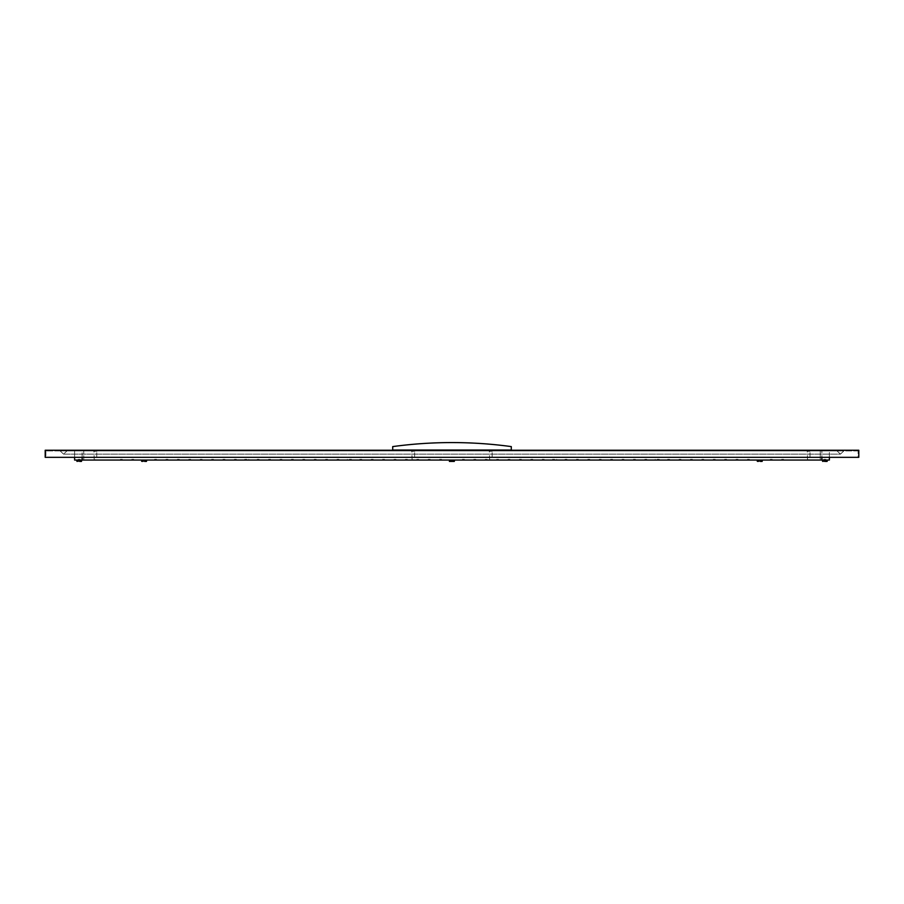 <?xml version="1.0" encoding="UTF-8"?>
<svg xmlns="http://www.w3.org/2000/svg" width="904" height="904" viewBox="0 0 904 904"><rect width="100%" height="100%" fill="white"/><g stroke="black" fill="none" stroke-linecap="round" stroke-linejoin="round"><path stroke-width="0.68" stroke-dasharray="4.52 3.39" d="M392.709 450.022L511.291 450.022L511.291 446.599A439.118 439.118 0 0 0 392.709 446.599L392.709 450.022M96.502 460.057L93.993 459.82L96.739 459.82L96.739 451.277L93.993 451.277L96.728 451.277M96.954 451.277L93.767 451.277L96.954 450.926M820.267 450.926L83.733 450.926L820.267 450.926L820.267 460.057L83.733 460.057L820.267 460.057L820.267 450.926M810.233 450.926L807.035 450.926L810.221 451.277M809.769 460.057L807.261 459.82L810.007 459.82L810.007 451.277L807.261 451.277L809.995 451.277M78.207 459.368L80.14 459.368L78.207 459.368L80.14 459.368L78.207 459.368L80.14 459.368L78.207 459.368L80.14 459.368L78.207 459.368L80.14 459.368L78.207 459.368L80.14 459.368L78.207 459.368L80.14 459.368L78.207 459.368L80.14 459.368L78.207 459.368L78.207 460.057L80.14 460.057L78.207 460.057L80.14 460.057L78.207 460.057L80.14 460.057L78.207 460.057L80.14 460.057L78.207 460.057L80.14 460.057L78.207 460.057L80.14 460.057L78.207 460.057L80.14 460.057L78.207 460.057L80.14 460.057L78.207 460.057L78.207 459.368M79.179 460.057L80.298 460.057L79.179 460.057M79.891 461.424L78.06 461.424L79.891 461.424M78.716 461.424L80.094 461.424M80.14 460.057L80.094 461.221L80.885 461.424L78.885 461.424M77.495 460.26L81.462 460.057L76.896 460.057L77.495 461.221M81.778 460.26L80.987 460.057M80.885 460.057L78.885 460.057M78.716 460.057L77.066 460.057M762.117 460.057L757.552 460.057L762.275 460.136M141.883 460.057L146.448 460.057L141.725 460.136M758.027 461.424L760.761 461.221L760.761 460.057L759.541 460.057L761.541 461.424L759.541 461.424L762.004 461.424L762.004 460.057M450.192 461.424L452.915 461.221L452.915 460.057L453.706 460.057L451.706 460.057L454.283 460.057L449.717 460.057L454.283 460.057L449.717 460.057L452.915 460.26L452.915 461.424L454.599 461.221L453.808 461.424L454.599 461.221L454.17 460.057M142.346 461.424L145.081 461.221L145.081 460.057L143.872 460.057L145.872 461.424L143.872 461.424L146.335 461.424L146.335 460.057M246.781 460.057L244.724 460.057L246.781 460.057M349.385 460.057L351.441 460.057L349.385 460.057M657.219 460.057L659.276 460.057L657.219 460.057M554.615 460.057L552.559 460.057L554.615 460.057M120.39 460.057L122.334 460.057L120.39 460.057L122.334 460.057L120.39 460.057L120.39 459.368L122.334 459.368L120.39 459.368L122.334 459.368L120.39 459.368L120.39 460.057M131.792 460.057L133.735 460.057L131.792 460.057L133.735 460.057L131.792 460.057L131.792 459.368L133.735 459.368L131.792 459.368L133.735 459.368L131.792 459.368L131.792 460.057M154.595 460.057L156.539 460.057L154.595 460.057L156.539 460.057L154.595 460.057L154.595 459.368L156.539 459.368L154.595 459.368L156.539 459.368L154.595 459.368L154.595 460.057M165.997 460.057L167.941 460.057L165.997 460.057L167.941 460.057L165.997 460.057L165.997 459.368L167.941 459.368L165.997 459.368L167.941 459.368L165.997 459.368L165.997 460.057M177.399 460.057L179.342 460.057L177.399 460.057L179.342 460.057L177.399 460.057L177.399 459.368L179.342 459.368L177.399 459.368L179.342 459.368L177.399 459.368L177.399 460.057M188.8 460.057L190.733 460.057L188.8 460.057L190.733 460.057L188.8 460.057L188.8 459.368L190.733 459.368L188.8 459.368L190.733 459.368L188.8 459.368L188.8 460.057M200.202 460.057L202.134 460.057L200.202 460.057L202.134 460.057L200.202 460.057L200.202 459.368L202.134 459.368L200.202 459.368L202.134 459.368L200.202 459.368L200.202 460.057M211.604 460.057L213.536 460.057L211.604 460.057L213.536 460.057L211.604 460.057L211.604 459.368L213.536 459.368L211.604 459.368L213.536 459.368L211.604 459.368L211.604 460.057M223.005 460.057L224.938 460.057L223.005 460.057L224.938 460.057L223.005 460.057L223.005 459.368L224.938 459.368L223.005 459.368L224.938 459.368L223.005 459.368L223.005 460.057M234.407 460.057L236.339 460.057L234.407 460.057L236.339 460.057L234.407 460.057L234.407 459.368L236.339 459.368L234.407 459.368L236.339 459.368L234.407 459.368L234.407 460.057M257.211 460.057L259.143 460.057L257.211 460.057L259.143 460.057L257.211 460.057L257.211 459.368L259.143 459.368L257.211 459.368L259.143 459.368L257.211 459.368L257.211 460.057M268.612 460.057L270.545 460.057L268.612 460.057L270.545 460.057L268.612 460.057L268.612 459.368L270.545 459.368L268.612 459.368L270.545 459.368L268.612 459.368L268.612 460.057M280.014 460.057L281.946 460.057L280.014 460.057L281.946 460.057L280.014 460.057L280.014 459.368L281.946 459.368L280.014 459.368L281.946 459.368L280.014 459.368L280.014 460.057M291.416 460.057L293.348 460.057L291.416 460.057L293.348 460.057L291.416 460.057L291.416 459.368L293.348 459.368L291.416 459.368L293.348 459.368L291.416 459.368L291.416 460.057M302.817 460.057L304.75 460.057L302.817 460.057L304.75 460.057L302.817 460.057L302.817 459.368L304.75 459.368L302.817 459.368L304.75 459.368L302.817 459.368L302.817 460.057M314.219 460.057L316.151 460.057L314.219 460.057L316.151 460.057L314.219 460.057L314.219 459.368L316.151 459.368L314.219 459.368L316.151 459.368L314.219 459.368L314.219 460.057M325.621 460.057L327.553 460.057L325.621 460.057L327.553 460.057L325.621 460.057L325.621 459.368L327.553 459.368L325.621 459.368L327.553 459.368L325.621 459.368L325.621 460.057M337.022 460.057L338.955 460.057L337.022 460.057L338.955 460.057L337.022 460.057L337.022 459.368L338.955 459.368L337.022 459.368L338.955 459.368L337.022 459.368L337.022 460.057M359.815 460.057L361.758 460.057L359.815 460.057L361.758 460.057L359.815 460.057L359.815 459.368L361.758 459.368L359.815 459.368L361.758 459.368L359.815 459.368L359.815 460.057M371.216 460.057L373.16 460.057L371.216 460.057L373.16 460.057L371.216 460.057L371.216 459.368L373.16 459.368L371.216 459.368L373.16 459.368L371.216 459.368L371.216 460.057M382.618 460.057L384.562 460.057L382.618 460.057L384.562 460.057L382.618 460.057L382.618 459.368L384.562 459.368L382.618 459.368L384.562 459.368L382.618 459.368L382.618 460.057M394.02 460.057L395.963 460.057L394.02 460.057L395.963 460.057L394.02 460.057L394.02 459.368L395.963 459.368L394.02 459.368L395.963 459.368L394.02 459.368L394.02 460.057M405.421 460.057L407.365 460.057L405.421 460.057L407.365 460.057L405.421 460.057L405.421 459.368L407.365 459.368L405.421 459.368L407.365 459.368L405.421 459.368L405.421 460.057M416.823 460.057L418.767 460.057L416.823 460.057L418.767 460.057L416.823 460.057L416.823 459.368L418.767 459.368L416.823 459.368L418.767 459.368L416.823 459.368L416.823 460.057M428.225 460.057L430.168 460.057L428.225 460.057L430.168 460.057L428.225 460.057L428.225 459.368L430.168 459.368L428.225 459.368L430.168 459.368L428.225 459.368L428.225 460.057M439.626 460.057L441.57 460.057L439.626 460.057L441.57 460.057L439.626 460.057L439.626 459.368L441.57 459.368L439.626 459.368L441.57 459.368L439.626 459.368L439.626 460.057M783.61 460.057L781.666 460.057L783.61 460.057L781.666 460.057L783.61 460.057L783.61 459.368L781.666 459.368L783.61 459.368L781.666 459.368L783.61 459.368L783.61 460.057M772.208 460.057L770.264 460.057L772.208 460.057L770.264 460.057L772.208 460.057L772.208 459.368L770.264 459.368L772.208 459.368L770.264 459.368L772.208 459.368L772.208 460.057M749.405 460.057L747.461 460.057L749.405 460.057L747.461 460.057L749.405 460.057L749.405 459.368L747.461 459.368L749.405 459.368L747.461 459.368L749.405 459.368L749.405 460.057M738.003 460.057L736.059 460.057L738.003 460.057L736.059 460.057L738.003 460.057L738.003 459.368L736.059 459.368L738.003 459.368L736.059 459.368L738.003 459.368L738.003 460.057M726.601 460.057L724.658 460.057L726.601 460.057L724.658 460.057L726.601 460.057L726.601 459.368L724.658 459.368L726.601 459.368L724.658 459.368L726.601 459.368L726.601 460.057M715.2 460.057L713.267 460.057L715.2 460.057L713.267 460.057L715.2 460.057L715.2 459.368L713.267 459.368L715.2 459.368L713.267 459.368L715.2 459.368L715.2 460.057M703.798 460.057L701.866 460.057L703.798 460.057L701.866 460.057L703.798 460.057L703.798 459.368L701.866 459.368L703.798 459.368L701.866 459.368L703.798 459.368L703.798 460.057M692.396 460.057L690.464 460.057L692.396 460.057L690.464 460.057L692.396 460.057L692.396 459.368L690.464 459.368L692.396 459.368L690.464 459.368L692.396 459.368L692.396 460.057M680.994 460.057L679.062 460.057L680.994 460.057L679.062 460.057L680.994 460.057L680.994 459.368L679.062 459.368L680.994 459.368L679.062 459.368L680.994 459.368L680.994 460.057M669.593 460.057L667.66 460.057L669.593 460.057L667.66 460.057L669.593 460.057L669.593 459.368L667.66 459.368L669.593 459.368L667.66 459.368L669.593 459.368L669.593 460.057M646.789 460.057L644.857 460.057L646.789 460.057L644.857 460.057L646.789 460.057L646.789 459.368L644.857 459.368L646.789 459.368L644.857 459.368L646.789 459.368L646.789 460.057M635.388 460.057L633.455 460.057L635.388 460.057L633.455 460.057L635.388 460.057L635.388 459.368L633.455 459.368L635.388 459.368L633.455 459.368L635.388 459.368L635.388 460.057M623.986 460.057L622.054 460.057L623.986 460.057L622.054 460.057L623.986 460.057L623.986 459.368L622.054 459.368L623.986 459.368L622.054 459.368L623.986 459.368L623.986 460.057M612.584 460.057L610.652 460.057L612.584 460.057L610.652 460.057L612.584 460.057L612.584 459.368L610.652 459.368L612.584 459.368L610.652 459.368L612.584 459.368L612.584 460.057M601.183 460.057L599.25 460.057L601.183 460.057L599.25 460.057L601.183 460.057L601.183 459.368L599.25 459.368L601.183 459.368L599.25 459.368L601.183 459.368L601.183 460.057M589.781 460.057L587.849 460.057L589.781 460.057L587.849 460.057L589.781 460.057L589.781 459.368L587.849 459.368L589.781 459.368L587.849 459.368L589.781 459.368L589.781 460.057M578.379 460.057L576.447 460.057L578.379 460.057L576.447 460.057L578.379 460.057L578.379 459.368L576.447 459.368L578.379 459.368L576.447 459.368L578.379 459.368L578.379 460.057M566.977 460.057L565.045 460.057L566.977 460.057L565.045 460.057L566.977 460.057L566.977 459.368L565.045 459.368L566.977 459.368L565.045 459.368L566.977 459.368L566.977 460.057M544.185 460.057L542.242 460.057L544.185 460.057L542.242 460.057L544.185 460.057L544.185 459.368L542.242 459.368L544.185 459.368L542.242 459.368L544.185 459.368L544.185 460.057M532.784 460.057L530.84 460.057L532.784 460.057L530.84 460.057L532.784 460.057L532.784 459.368L530.84 459.368L532.784 459.368L530.84 459.368L532.784 459.368L532.784 460.057M521.382 460.057L519.438 460.057L521.382 460.057L519.438 460.057L521.382 460.057L521.382 459.368L519.438 459.368L521.382 459.368L519.438 459.368L521.382 459.368L521.382 460.057M509.98 460.057L508.037 460.057L509.98 460.057L508.037 460.057L509.98 460.057L509.98 459.368L508.037 459.368L509.98 459.368L508.037 459.368L509.98 459.368L509.98 460.057M498.579 460.057L496.635 460.057L498.579 460.057L496.635 460.057L498.579 460.057L498.579 459.368L496.635 459.368L498.579 459.368L496.635 459.368L498.579 459.368L498.579 460.057M487.177 460.057L485.233 460.057L487.177 460.057L485.233 460.057L487.177 460.057L487.177 459.368L485.233 459.368L487.177 459.368L485.233 459.368L487.177 459.368L487.177 460.057M475.775 460.057L473.832 460.057L475.775 460.057L473.832 460.057L475.775 460.057L475.775 459.368L473.832 459.368L475.775 459.368L473.832 459.368L475.775 459.368L475.775 460.057M464.373 460.057L462.43 460.057L464.373 460.057L462.43 460.057L464.373 460.057L464.373 459.368L462.43 459.368L464.373 459.368L462.43 459.368L464.373 459.368L464.373 460.057M824.821 460.057L825.94 460.057L824.821 460.057M825.747 460.057L824.527 460.057M829.386 457.322L829.386 450.926L829.386 460.057L74.614 460.057L74.614 450.926L74.614 457.322M759.835 460.057L758.716 460.057L759.835 460.057M144.165 460.057L143.047 460.057L144.165 460.057M452 460.057L450.881 460.057L452 460.057M450.881 460.17L453.119 460.057L450.881 460.057L450.881 461.424L453.119 461.424L450.881 461.3M760.546 461.424L758.716 461.424L760.546 461.424M144.877 461.424L143.047 461.424L144.877 461.424M825.533 461.424L823.702 461.424L825.533 461.424M246.781 459.368L244.724 459.368L246.781 459.368M349.385 459.368L351.441 459.368L349.385 459.368M657.219 459.368L659.276 459.368L657.219 459.368M554.615 459.368L552.559 459.368L554.615 459.368M454.102 461.424L449.83 461.424M146.267 461.424L141.996 461.424M758.919 461.221L760.128 461.424L758.919 461.221L758.919 460.26L760.128 460.057M761.948 461.424L757.665 461.424M823.86 459.368L825.793 459.368L823.86 459.368L825.793 459.368L823.86 459.368L825.793 459.368L823.86 459.368L825.793 459.368L823.86 459.368L825.793 459.368L823.86 459.368L825.793 459.368L823.86 459.368L825.793 459.368L823.86 459.368L825.793 459.368L823.86 459.368L823.86 460.057L823.86 459.368M825.747 461.424L824.527 461.424L826.527 460.057M83.733 460.057L83.733 450.926L83.733 460.057M82.14 457.322L82.14 450.926L821.86 450.926L821.86 457.322M821.86 460.057L821.86 450.926L74.614 450.926L82.14 450.926L82.14 460.057M821.86 450.926L829.386 450.926L821.86 450.926M758.162 460.26L758.162 461.221L758.162 460.26L759.371 460.057L758.162 460.26M142.482 460.26L142.482 461.221L142.482 460.26L143.702 460.057L142.482 460.26M450.328 460.26L450.328 461.221L450.328 460.26L451.537 460.057L450.328 460.26M452.463 460.057L454.102 460.057M453.672 460.26L453.672 461.221M450.294 460.057L452.294 460.057M451.085 460.26L451.085 461.221M144.629 460.057L146.267 460.057M145.838 460.26L145.838 461.221M142.459 460.057L144.459 460.057M143.25 460.26L143.25 461.221M760.298 460.057L761.948 460.057M761.518 460.26L761.518 461.221M758.128 460.057L758.919 460.26M824.358 460.057L822.719 460.057M823.149 460.26L823.149 461.221M827.42 460.26L826.64 460.057M414.371 460.057L411.862 459.82L414.608 459.82L414.608 451.277L411.862 451.277L414.597 451.277M414.823 451.277L411.636 451.277L414.823 450.926M491.9 460.057L489.392 459.82L492.138 459.82L492.138 451.277L489.392 451.277L492.126 451.277M492.352 451.277L489.166 451.277L492.352 450.926M858.111 450.926L45.889 450.926L858.111 450.926L858.111 457.322L45.889 457.322L858.111 457.322L858.111 450.926M795.407 450.926L790.39 450.926L795.407 450.926L795.407 450.248L790.39 450.248L795.407 450.248M806.809 450.926L801.791 450.926L806.809 450.926L806.809 450.248L801.791 450.248L806.809 450.248M460.204 450.926L455.198 450.926L460.204 450.926L460.204 450.248L455.198 450.248L460.204 450.248M448.802 450.926L443.796 450.926L448.802 450.926L448.802 450.248L443.796 450.248L448.802 450.248M113.61 450.926L108.593 450.926L113.61 450.926L113.61 450.248L108.593 450.248L113.61 450.248M102.208 450.926L97.191 450.926L102.208 450.926L102.208 450.248L97.191 450.248L102.208 450.248M843.861 450.926L60.139 450.926L843.861 450.926L840.449 454.124L837.025 450.926L66.975 450.926L837.025 450.926L840.449 454.124L63.551 454.124L66.975 450.926L63.551 454.124L840.449 454.124L843.861 450.926M45.889 450.926L45.889 457.322L45.889 450.926M858.8 450.248L45.2 450.248L45.2 457.322L858.8 457.322L858.8 450.248M60.139 450.926L63.551 454.124L60.139 450.926M94.231 460.057L93.993 451.277M807.498 460.057L807.261 451.277M80.298 461.424L80.298 460.057M760.953 461.424L760.953 460.057L760.953 461.424M758.716 460.17L758.716 461.3M145.284 461.424L145.284 460.057L145.284 461.424M143.047 460.17L143.047 461.3M453.119 461.424L453.119 460.057L453.119 461.424M825.94 461.424L825.94 460.057M244.724 459.368L244.724 460.057L244.724 459.368M248.826 459.368L248.826 460.057L248.826 459.368M347.339 459.368L347.339 460.057L347.339 459.368M351.441 459.368L351.441 460.057L351.441 459.368M655.174 459.368L655.174 460.057L655.174 459.368M659.276 459.368L659.276 460.057L659.276 459.368M552.559 459.368L552.559 460.057L552.559 459.368M556.661 459.368L556.661 460.057L556.661 459.368M122.334 459.368L122.334 460.057L122.334 459.368M133.735 459.368L133.735 460.057L133.735 459.368M156.539 459.368L156.539 460.057L156.539 459.368M167.941 459.368L167.941 460.057L167.941 459.368M179.342 459.368L179.342 460.057L179.342 459.368M190.733 459.368L190.733 460.057L190.733 459.368M202.134 459.368L202.134 460.057L202.134 459.368M213.536 459.368L213.536 460.057L213.536 459.368M224.938 459.368L224.938 460.057L224.938 459.368M236.339 459.368L236.339 460.057L236.339 459.368M259.143 459.368L259.143 460.057L259.143 459.368M270.545 459.368L270.545 460.057L270.545 459.368M281.946 459.368L281.946 460.057L281.946 459.368M293.348 459.368L293.348 460.057L293.348 459.368M304.75 459.368L304.75 460.057L304.75 459.368M316.151 459.368L316.151 460.057L316.151 459.368M327.553 459.368L327.553 460.057L327.553 459.368M338.955 459.368L338.955 460.057L338.955 459.368M361.758 459.368L361.758 460.057L361.758 459.368M373.16 459.368L373.16 460.057L373.16 459.368M384.562 459.368L384.562 460.057L384.562 459.368M395.963 459.368L395.963 460.057L395.963 459.368M407.365 459.368L407.365 460.057L407.365 459.368M418.767 459.368L418.767 460.057L418.767 459.368M430.168 459.368L430.168 460.057L430.168 459.368M441.57 459.368L441.57 460.057L441.57 459.368M781.666 459.368L781.666 460.057L781.666 459.368M770.264 459.368L770.264 460.057L770.264 459.368M747.461 459.368L747.461 460.057L747.461 459.368M736.059 459.368L736.059 460.057L736.059 459.368M724.658 459.368L724.658 460.057L724.658 459.368M713.267 459.368L713.267 460.057L713.267 459.368M701.866 459.368L701.866 460.057L701.866 459.368M690.464 459.368L690.464 460.057L690.464 459.368M679.062 459.368L679.062 460.057L679.062 459.368M667.66 459.368L667.66 460.057L667.66 459.368M644.857 459.368L644.857 460.057L644.857 459.368M633.455 459.368L633.455 460.057L633.455 459.368M622.054 459.368L622.054 460.057L622.054 459.368M610.652 459.368L610.652 460.057L610.652 459.368M599.25 459.368L599.25 460.057L599.25 459.368M587.849 459.368L587.849 460.057L587.849 459.368M576.447 459.368L576.447 460.057L576.447 459.368M565.045 459.368L565.045 460.057L565.045 459.368M542.242 459.368L542.242 460.057L542.242 459.368M530.84 459.368L530.84 460.057L530.84 459.368M519.438 459.368L519.438 460.057L519.438 459.368M508.037 459.368L508.037 460.057L508.037 459.368M496.635 459.368L496.635 460.057L496.635 459.368M485.233 459.368L485.233 460.057L485.233 459.368M473.832 459.368L473.832 460.057L473.832 459.368M462.43 459.368L462.43 460.057L462.43 459.368M825.793 459.368L825.793 460.057L825.793 459.368M412.1 460.057L411.862 451.277M489.629 460.057L489.392 451.277M97.191 450.926L97.191 450.248M108.593 450.926L108.593 450.248M443.796 450.926L443.796 450.248M455.198 450.926L455.198 450.248M801.791 450.926L801.791 450.248M790.39 450.926L790.39 450.248"/><path stroke-width="1.36" d="M392.709 450.022L511.291 450.022L511.291 446.599A439.118 439.118 0 0 0 392.709 446.599L392.709 450.022M81.778 460.26L81.462 461.424L79.642 461.424L81.281 461.424M77.01 461.424L76.58 460.057L77.36 460.057M77.473 460.057L78.252 461.221M79.642 460.057L81.281 460.057M80.851 460.26L80.851 461.221M78.252 460.26L79.473 460.057M821.86 457.322L821.86 460.057L74.614 460.057L74.614 457.322M821.86 460.057L829.386 460.057L829.386 457.322M761.948 461.424L760.298 461.424L762.117 461.424L762.434 460.26M146.267 461.424L144.629 461.424L146.448 461.424L146.764 460.26M760.128 460.057L758.128 460.057L758.919 461.221L757.665 461.424M757.236 461.221L758.027 460.057L757.236 461.221M144.459 460.057L142.459 460.057L143.25 461.221L141.996 461.424M141.566 461.221L142.346 460.057L141.566 461.221M452.294 460.057L450.294 460.057L451.085 460.26L450.294 461.424L452.294 461.424L449.83 461.424M454.599 460.26L454.283 461.424L452.463 461.424L454.102 461.424M823.906 461.221L825.115 461.424L823.906 461.221L823.906 460.26L825.115 460.057M823.013 460.057L822.222 460.057L822.663 461.424M827.42 460.26L827.103 461.424L825.284 461.424L826.934 461.424M82.14 460.057L82.14 457.322M760.298 460.057L761.948 460.057M761.518 460.26L761.518 461.221M144.629 460.057L146.267 460.057M145.838 460.26L145.838 461.221M449.401 460.057L450.192 460.057L449.401 460.26L449.401 461.424L449.401 460.057M452.463 460.057L454.102 460.057M453.672 460.26L453.672 461.221M825.284 460.057L826.934 460.057M826.505 460.26L826.505 461.221M823.126 460.057L823.906 460.26M45.2 450.248L858.8 450.248L858.8 457.322L45.2 457.322L45.2 450.248M78.06 461.3L78.06 460.17M758.716 461.3L758.716 460.17M143.047 461.3L143.047 460.17M450.881 461.3L450.881 460.17M823.702 461.3L823.702 460.17"/></g></svg>
